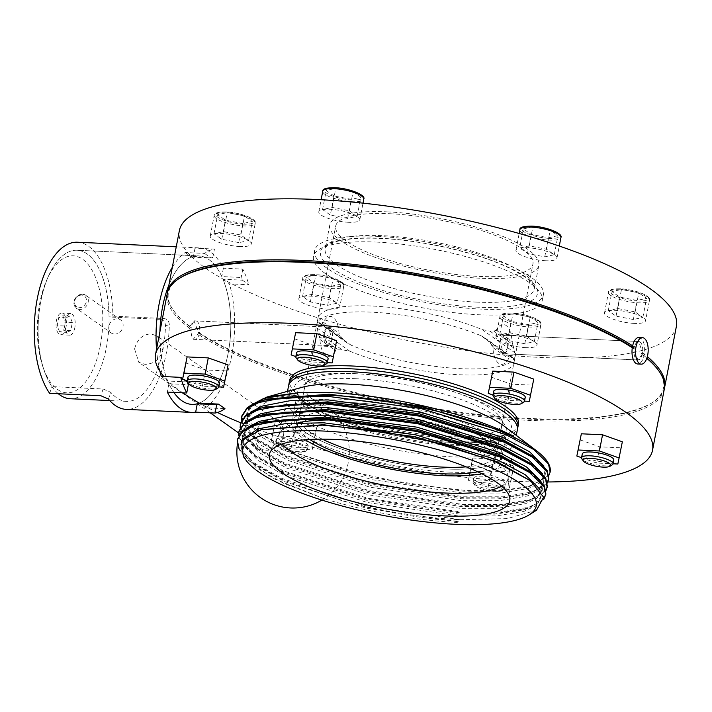 <?xml version="1.0" encoding="UTF-8"?>
<svg xmlns="http://www.w3.org/2000/svg" width="712" height="712" viewBox="0 0 712 712"><rect width="100%" height="100%" fill="white"/><g stroke="black" fill="none" stroke-linecap="round" stroke-linejoin="round"><path stroke-width="0.53" stroke-dasharray="3.56 2.67" d="M160.227 319.35C163.475 319.848 165.22 321.94 165.478 325.615A74.315 35.351 -87.3 0 1 162.826 350.295A74.315 35.351 -87.3 0 1 126.603 401.346A74.315 35.351 -87.3 0 1 110.805 392.339L103.151 389.001L51.976 386.616A74.315 35.351 -87.3 0 1 40.798 301.301A74.315 35.351 -87.3 0 1 77.029 250.25A74.315 35.351 -87.3 0 1 109.043 316.974L160.227 319.35L164.063 318.54L112.879 316.164L109.043 316.974M58.331 393.745A74.315 35.351 -87.3 0 1 44.117 370.373A74.315 35.351 -87.3 0 1 40.798 301.301A74.315 35.351 -87.3 0 1 48.496 276.06A74.315 35.351 -87.3 0 1 77.029 250.25L198.808 255.911A74.315 35.351 -87.3 0 0 168.913 284.925A74.315 35.351 -87.3 0 1 191.617 257.103L211.028 258.002A74.315 35.351 -87.3 0 1 212.844 257.415L193.424 256.516A74.315 35.351 -87.3 0 1 198.808 255.911A74.315 35.351 -87.3 0 1 221.77 276.567L241.19 277.475A74.315 35.351 -87.3 0 1 242.365 280.172L222.954 279.264A74.315 35.351 -87.3 0 1 228.125 353.33A74.315 35.351 -87.3 0 1 199.324 403.099A74.315 35.351 -87.3 0 0 228.125 353.33A74.315 35.351 -87.3 0 0 198.808 255.911L77.029 250.25A74.315 35.351 -87.3 0 1 106.355 347.67A74.315 35.351 -87.3 0 1 70.123 398.72M165.478 325.615L169.322 324.797A82.352 39.169 -87.3 0 1 166.377 352.805A82.352 39.169 -87.3 0 1 126.229 409.373M242.365 280.172L248.844 284.747L229.424 283.848A82.352 39.169 -87.3 0 1 231.676 355.84A82.352 39.169 -87.3 0 1 205.563 407.771L224.974 408.67M159.933 371.326A82.352 39.169 -87.3 0 1 156.533 349.236M183.892 379.612L182.655 378.74M172.313 267.294A82.352 39.169 -87.3 0 1 185.147 252.52L204.558 253.428A82.352 39.169 -87.3 0 1 214.454 249.058L195.035 248.15A82.352 39.169 -87.3 0 1 199.173 247.883A82.352 39.169 -87.3 0 1 223.381 268.202L242.801 269.109A82.352 39.169 -87.3 0 1 248.844 284.747M204.558 253.428L211.028 258.002M212.844 257.415L214.454 249.058M49.635 393.335L51.976 386.616M77.403 242.222A82.352 39.169 -87.3 0 1 112.879 316.164M242.801 269.109L241.19 277.475M169.322 324.797C169.064 321.13 167.311 319.047 164.063 318.54M187.167 381.926L167.756 381.027A74.315 35.351 -87.3 0 1 159.924 331.605A74.315 35.351 -87.3 0 0 173.826 392.392A74.315 35.351 -87.3 0 1 168.931 383.724L188.342 384.631M195.035 248.15L193.424 256.516M223.381 268.202L221.77 276.567M168.931 383.724L167.32 392.09M222.954 279.264L229.424 283.848M199.084 403.188L205.563 407.771M161.277 376.443L167.756 381.027M185.147 252.52L191.617 257.103M190.54 327.226L189.499 328.161L193.175 339.295L198.692 332.993L194.029 320.836L189.864 326.256L190.54 327.226A252.075 64.561 10.9 0 1 174.048 311.242A252.075 64.561 10.9 0 1 180.519 277.644M324.013 333.438L328.179 327.075L332.166 339.197L327.315 345.534L324.013 333.438A9.238 4.397 -87.3 0 1 328.517 327.093A9.238 4.397 -87.3 0 1 332.166 339.197A9.238 4.397 -87.3 0 1 327.662 345.551A9.238 4.397 -87.3 0 1 324.013 333.438M632.372 347.251A252.075 64.561 10.9 0 1 633.226 347.812L638.744 341.511L642.42 352.654L641.37 353.579A252.075 64.561 10.9 0 1 646.914 358.047M507.905 347.376L504.594 335.281L499.753 341.609L503.74 353.739L507.905 347.376A9.238 4.397 -87.3 0 1 503.402 353.722A9.238 4.397 -87.3 0 1 499.753 341.609A9.238 4.397 -87.3 0 1 504.256 335.263A9.238 4.397 -87.3 0 1 507.905 347.376M299.44 447.812A16.065 4.112 10.9 0 1 276.576 439.758A16.065 4.112 10.9 0 1 285.272 437.782A16.065 4.112 10.9 0 1 308.136 445.837A16.065 4.112 10.9 0 1 299.44 447.812M298.711 451.622A16.065 4.112 10.9 0 1 276.203 444.751A16.065 4.112 10.9 0 1 275.847 443.567A16.065 4.112 10.9 0 1 284.533 441.6A16.065 4.112 10.9 0 1 307.406 449.646A16.065 4.112 10.9 0 1 306.632 450.607A16.065 4.112 10.9 0 1 298.711 451.622M285.058 444.128A14.062 3.604 -169.1 0 0 277.76 446.887A14.062 3.604 -169.1 0 0 297.456 452.903A14.062 3.604 -169.1 0 0 304.389 452.013A14.062 3.604 -169.1 0 0 300.286 447.358A14.062 3.604 -169.1 0 0 285.058 444.128M496.576 486.252A16.065 4.112 10.9 0 1 473.711 478.197A16.065 4.112 10.9 0 1 482.407 476.221A16.065 4.112 10.9 0 1 505.271 484.276A16.065 4.112 10.9 0 1 496.576 486.252M495.846 490.061A16.065 4.112 10.9 0 1 473.338 483.19A16.065 4.112 10.9 0 1 472.982 482.015A16.065 4.112 10.9 0 1 481.668 480.039A16.065 4.112 10.9 0 1 504.532 488.085A16.065 4.112 10.9 0 1 503.767 489.046A16.065 4.112 10.9 0 1 495.846 490.061M482.193 482.567A14.062 3.604 -169.1 0 0 474.895 485.326A14.062 3.604 -169.1 0 0 494.591 491.342A14.062 3.604 -169.1 0 0 501.524 490.452A14.062 3.604 -169.1 0 0 497.412 485.798A14.062 3.604 -169.1 0 0 482.193 482.567M613.815 460.05A16.065 4.112 10.9 0 1 605.129 462.026A16.065 4.112 10.9 0 1 582.265 453.971M612.311 464.82A16.065 4.112 10.9 0 1 604.39 465.835A16.065 4.112 10.9 0 1 581.882 458.964M525.233 397.385A16.065 4.112 10.9 0 1 516.538 399.361A16.065 4.112 10.9 0 1 493.674 391.306M523.729 402.155A16.065 4.112 10.9 0 1 515.808 403.17A16.065 4.112 10.9 0 1 493.3 396.299M328.099 358.946A16.065 4.112 10.9 0 1 319.412 360.922A16.065 4.112 10.9 0 1 296.539 352.867M326.594 363.716A16.065 4.112 10.9 0 1 318.673 364.731A16.065 4.112 10.9 0 1 296.165 357.86M219.554 383.172A16.065 4.112 10.9 0 1 210.859 385.147A16.065 4.112 10.9 0 1 187.995 377.093M218.05 387.942A16.065 4.112 10.9 0 1 210.129 388.957A16.065 4.112 10.9 0 1 187.621 382.086M328.552 309.186A20.888 5.349 10.9 0 1 298.826 298.72A20.888 5.349 10.9 0 1 310.129 296.147A20.888 5.349 10.9 0 1 339.855 306.614A20.888 5.349 10.9 0 1 328.552 309.186M525.687 347.625A20.888 5.349 10.9 0 1 495.961 337.159A20.888 5.349 10.9 0 1 507.264 334.587A20.888 5.349 10.9 0 1 536.99 345.062A20.888 5.349 10.9 0 1 525.687 347.625M634.232 323.399A20.888 5.349 10.9 0 1 604.515 312.933A20.888 5.349 10.9 0 1 615.809 310.361A20.888 5.349 10.9 0 1 645.535 320.836A20.888 5.349 10.9 0 1 634.232 323.399M545.65 260.734A20.888 5.349 10.9 0 1 515.924 250.268A20.888 5.349 10.9 0 1 527.227 247.696A20.888 5.349 10.9 0 1 556.953 258.171A20.888 5.349 10.9 0 1 545.65 260.734M348.515 222.295A20.888 5.349 10.9 0 1 318.789 211.829A20.888 5.349 10.9 0 1 330.092 209.257A20.888 5.349 10.9 0 1 359.818 219.723A20.888 5.349 10.9 0 1 348.515 222.295M239.971 246.521A20.888 5.349 10.9 0 1 210.245 236.055A20.888 5.349 10.9 0 1 221.548 233.483A20.888 5.349 10.9 0 1 251.274 243.949A20.888 5.349 10.9 0 1 239.971 246.521M189.864 326.256A253.072 64.819 10.9 0 1 173.265 310.174A253.072 64.819 10.9 0 1 167.48 292.552M676.4 326.301A253.072 64.819 10.9 0 1 539.509 357.397A253.072 64.819 10.9 0 1 179.38 230.59M632.648 345.827A253.072 64.819 10.9 0 1 634.312 346.922M642.42 352.654A253.072 64.819 10.9 0 1 647.35 356.596M664.438 388.254A253.072 64.819 10.9 0 1 652.521 402.458A253.072 64.819 10.9 0 1 527.761 418.407A253.072 64.819 10.9 0 1 197.972 331.979M377.609 236.375A116.492 29.833 10.9 0 1 543.389 294.75A116.492 29.833 10.9 0 1 480.369 309.07A116.492 29.833 10.9 0 1 314.597 250.695A116.492 29.833 10.9 0 1 377.609 236.375M376.514 242.098A116.492 29.833 10.9 0 1 542.286 300.473A116.492 29.833 10.9 0 1 479.274 314.784A116.492 29.833 10.9 0 1 313.494 256.418A116.492 29.833 10.9 0 1 376.514 242.098M387.364 211.865A106.453 27.261 10.9 0 1 538.851 265.211A106.453 27.261 10.9 0 1 481.267 278.294A106.453 27.261 10.9 0 1 329.781 224.947A106.453 27.261 10.9 0 1 387.364 211.865M390.025 213.742A100.428 25.721 10.9 0 1 532.932 264.072A100.428 25.721 10.9 0 1 478.606 276.407A100.428 25.721 10.9 0 1 335.699 226.087A100.428 25.721 10.9 0 1 390.025 213.742M322.331 439.153A100.428 25.721 10.9 0 1 298.987 416.743A100.428 25.721 10.9 0 1 353.312 404.398A100.428 25.721 10.9 0 1 496.219 454.719A100.428 25.721 10.9 0 1 466.218 466.858M632.292 347.741A253.072 64.819 10.9 0 1 633.947 348.827L633.226 347.812M547.964 481.979A253.072 64.819 10.9 0 1 515.648 481.321A253.072 64.819 10.9 0 1 240.585 422.732M217.436 412.488A253.072 64.819 10.9 0 1 199.52 403.215M182.77 392.81A253.072 64.819 10.9 0 1 163.929 376.568M189.499 328.161A253.072 64.819 10.9 0 1 167.267 293.504M664.287 389.215A253.072 64.819 10.9 0 1 527.396 420.311A253.072 64.819 10.9 0 1 197.598 333.892M517.321 430.11A116.492 29.833 10.9 0 1 454.3 444.43A116.492 29.833 10.9 0 1 288.529 386.055M518.416 424.397A116.492 29.833 10.9 0 1 455.404 438.708A116.492 29.833 10.9 0 1 289.633 380.342M444.555 468.941A106.453 27.261 10.9 0 1 293.068 415.603A106.453 27.261 10.9 0 1 350.651 402.52A106.453 27.261 10.9 0 1 502.129 455.858A106.453 27.261 10.9 0 1 444.555 468.941A106.453 27.261 -169.1 0 0 502.129 455.858A106.453 27.261 -169.1 0 0 350.651 402.52A106.453 27.261 -169.1 0 0 293.068 415.603A106.453 27.261 -169.1 0 0 444.555 468.941M641.37 353.579L642.046 354.558A253.072 64.819 10.9 0 1 646.808 358.358M657.87 369.572A252.075 64.561 10.9 0 1 651.4 403.161A252.075 64.561 10.9 0 1 438.779 409.889A252.075 64.561 10.9 0 1 198.692 332.993M275.669 419.582L274.289 425.607L294.092 432.62L315.291 433.599L316.671 427.574L296.86 420.57L275.669 419.582L271.165 441.814L290.977 448.818L312.168 449.806L313.556 443.781L293.745 436.776L272.545 435.788M471.415 464.046L491.227 471.059L512.418 472.038L513.806 466.013L493.994 459.009L472.804 458.021L471.415 464.046L468.3 480.253L488.103 487.257L509.303 488.245L510.682 482.22L490.879 475.216L469.68 474.228L468.3 480.253M579.968 439.82L599.771 446.833L620.971 447.812L622.35 441.787M491.378 377.155L511.189 384.168L532.38 385.147L533.769 379.122M294.252 338.716L314.054 345.729L335.254 346.708L336.634 340.683M185.698 362.942L205.51 369.946L226.701 370.934L228.089 364.909M642.046 354.558L637.89 359.969L633.947 348.827M242.756 223.577L225.455 220.204L217.676 214.704L227.208 212.577L244.51 215.95L252.279 221.45L242.756 223.577L239.081 242.641L221.779 239.268L214.009 233.767L223.532 231.64L240.834 235.013L248.604 240.514L239.081 242.641M248.604 240.514L252.279 221.45M240.834 235.013L244.51 215.95M223.532 231.64L227.208 212.577M214.009 233.767L217.676 214.704M221.779 239.268L225.455 220.204M333.999 195.978L326.23 190.478L335.752 188.351L353.054 191.724L360.824 197.224L351.301 199.351L333.999 195.978L330.332 215.042L322.554 209.542L332.086 207.415L349.378 210.788L357.157 216.288L347.634 218.415L330.332 215.042M523.365 228.917L532.888 226.79L550.189 230.163L557.959 235.663L548.436 237.79L531.134 234.417L523.365 228.917L519.689 247.981L529.212 245.854L546.513 249.236L554.292 254.727L544.76 256.854L527.467 253.481L519.689 247.981M621.469 289.455L638.771 292.828L646.549 298.328L637.018 300.455L619.716 297.082L611.946 291.582L621.469 289.455L617.802 308.527L635.104 311.901L642.874 317.392L633.351 319.519L616.049 316.146L608.271 310.646L617.802 308.527M530.226 317.054L537.996 322.554L528.473 324.681L511.172 321.308L503.402 315.808L512.925 313.68L530.226 317.054L526.551 336.126L534.329 341.618L524.797 343.745L507.505 340.372L499.726 334.871L509.249 332.744L526.551 336.126M340.861 284.115L331.338 286.242L314.037 282.869L306.267 277.368L315.79 275.241L333.091 278.615L340.861 284.115L337.194 303.178L327.671 305.306L310.37 301.933L302.591 296.432L312.123 294.305L329.416 297.678L337.194 303.178M329.416 297.678L333.091 278.615M312.123 294.305L315.79 275.241M302.591 296.432L306.267 277.368M310.37 301.933L314.037 282.869M327.671 305.306L331.338 286.242M509.249 332.744L512.925 313.68M499.726 334.871L503.402 315.808M507.505 340.372L511.172 321.308M524.797 343.745L528.473 324.681M534.329 341.618L537.996 322.554M608.271 310.646L611.946 291.582M616.049 316.146L619.716 297.082M633.351 319.519L637.018 300.455M642.874 317.392L646.549 298.328M635.104 311.901L638.771 292.828M527.467 253.481L531.134 234.417M544.76 256.854L548.436 237.79M554.292 254.727L557.959 235.663M546.513 249.236L550.189 230.163M529.212 245.854L532.888 226.79M347.634 218.415L351.301 199.351M357.157 216.288L360.824 197.224M349.378 210.788L353.054 191.724M332.086 207.415L335.752 188.351M322.554 209.542L326.23 190.478M226.701 370.934L223.586 387.141M205.51 369.946L202.386 386.153L218.833 386.919M187.283 380.813L202.386 386.153M335.254 346.708L332.13 362.915M314.054 345.729L310.939 361.927L327.378 362.693M295.827 356.587L310.939 361.927M511.189 384.168L508.065 400.367L524.513 401.132M532.38 385.147L529.265 401.354M492.962 395.026L508.065 400.367M599.771 446.833L596.656 463.031L613.094 463.797M581.544 457.691L596.656 463.031M620.971 447.812L617.847 464.019M472.804 458.021L469.68 474.228M493.994 459.009L490.879 475.216M513.806 466.013L510.682 482.22M512.418 472.038L509.303 488.245M491.227 471.059L488.103 487.257M296.86 420.57L293.745 436.776M316.671 427.574L313.556 443.781M315.291 433.599L312.168 449.806M294.092 432.62L290.977 448.818M274.289 425.607L271.165 441.814M272.269 419.715A16.065 13.519 125.3 0 1 278.615 421.851A16.065 13.519 125.3 0 1 282.308 439.331A16.065 13.519 125.3 0 1 266.395 450.224A16.065 13.519 125.3 0 1 260.058 448.088A16.065 13.519 125.3 0 1 256.365 430.6A16.065 13.519 125.3 0 1 272.269 419.715M638.949 337.506A13.252 6.301 -87.3 0 1 644.173 354.879A13.252 6.301 -87.3 0 1 637.712 363.983M642.402 353.624A9.238 4.397 -87.3 0 1 637.899 359.969A9.238 4.397 -87.3 0 1 634.259 347.865A9.238 4.397 -87.3 0 1 638.762 341.511A9.238 4.397 -87.3 0 1 642.402 353.624M512.738 344.475L511.946 341.279A19.98 9.505 92.7 0 0 506.09 325.455A19.98 9.505 92.7 0 0 496.273 330.19L493.638 330.973A61.526 33.179 129.5 0 0 489.918 331.107L482.015 329.54A100.374 25.712 -169.1 0 0 378.677 306.409A100.374 25.712 -169.1 0 0 318.024 318.157A100.374 25.712 -169.1 0 0 318.22 321.922L318.94 323.017L320.124 323.212A61.526 16.545 -119 0 1 321.753 322.981L323.319 322.153A19.98 9.505 -87.3 0 1 333.136 317.41A19.98 9.505 -87.3 0 1 338.992 333.234L340.843 336.482A61.526 16.545 -119 0 1 343.869 340.007L347.189 343.006L351.078 345.169A100.374 25.712 -169.1 0 0 455.19 368.353A100.374 25.712 -169.1 0 0 515.15 356.116A100.374 25.712 -169.1 0 0 514.874 352.787L513.655 347.901A61.526 33.179 129.5 0 0 512.738 344.475L493.638 330.973M199.431 333.029A9.238 4.397 -87.3 0 1 194.919 339.375A9.238 4.397 -87.3 0 1 191.279 327.262A9.238 4.397 -87.3 0 1 195.782 320.916A9.238 4.397 -87.3 0 1 199.431 333.029M100.294 345.712A68.575 32.618 -87.3 0 1 73.283 391.805A68.575 32.618 -87.3 0 1 42.862 366.671A68.575 32.618 -87.3 0 1 39.801 302.92A68.575 32.618 -87.3 0 1 46.903 279.629A68.575 32.618 -87.3 0 1 88.244 264.65A68.575 32.618 -87.3 0 1 100.294 345.712M74.831 327.698A10.84 5.153 -87.3 0 1 69.545 335.147A10.84 5.153 -87.3 0 1 65.273 320.934A10.84 5.153 -87.3 0 1 70.55 313.494A10.84 5.153 -87.3 0 1 74.831 327.698M66.002 327.289A10.84 5.153 -87.3 0 1 60.725 334.738A10.84 5.153 -87.3 0 1 56.444 320.525A10.84 5.153 -87.3 0 1 61.73 313.084A10.84 5.153 -87.3 0 1 66.002 327.289M134.595 348.987L138.831 362.337L144.999 364.339C154.006 364.028 159.951 359.346 162.826 350.295L157.388 336.1L150.873 333.839C142.382 334.533 136.953 339.579 134.595 348.987M59.657 332.041L57.165 325.66L58.731 317.525L62.789 315.772L65.281 322.153L63.715 330.297L59.657 332.041L66.714 332.37L64.222 325.989L65.789 317.855L69.847 316.101L72.339 322.483L70.773 330.617L66.714 332.37M480.84 335.637L484.73 337.8L488.049 340.808A61.526 16.545 61 0 0 491.075 344.323L492.927 347.572A19.98 9.505 92.7 0 0 498.783 363.396A19.98 9.505 92.7 0 0 508.599 358.661L510.166 357.833A61.526 16.545 61 0 0 511.794 357.602L512.978 357.789L513.699 358.884A100.374 25.712 10.9 0 1 513.895 362.648A100.374 25.712 10.9 0 1 453.241 374.396A100.374 25.712 10.9 0 1 349.904 351.265L342 349.708A61.526 33.179 -50.5 0 1 338.271 349.841L335.646 350.615A19.98 9.505 -87.3 0 1 325.829 355.35A19.98 9.505 -87.3 0 1 319.973 339.526L319.181 336.331A61.526 33.179 -50.5 0 1 318.255 332.913L317.045 328.027A100.374 25.712 10.9 0 1 316.769 324.69A100.374 25.712 10.9 0 1 376.728 312.461A100.374 25.712 10.9 0 1 480.84 335.637L513.699 358.884M70.773 330.617L63.715 330.297M72.339 322.483L65.281 322.153M69.847 316.101L62.789 315.772M65.789 317.855L58.731 317.525M64.222 325.989L57.165 325.66M114.463 334.079A8.037 6.764 125.3 0 1 111.294 333.011A8.037 6.764 125.3 0 1 109.452 324.272A8.037 6.764 125.3 0 1 117.4 318.825A8.037 6.764 125.3 0 1 120.577 319.893A8.037 6.764 125.3 0 1 122.42 328.632A8.037 6.764 125.3 0 1 114.463 334.079M289.081 383.198A116.492 29.833 -169.1 0 0 454.852 441.573A116.492 29.833 -169.1 0 0 517.873 427.253M301.496 387.462A116.492 29.833 -169.1 0 0 286.144 398.453A116.492 29.833 -169.1 0 0 451.915 456.819A116.492 29.833 -169.1 0 0 514.936 442.508A116.492 29.833 -169.1 0 0 504.763 426.604M548.845 478.838L543.728 486.305L531.917 492.001L503.428 496.78L464.349 496.807L370.382 482.95L285.975 455.422L257.958 439.624L243.424 424.45L241.902 415.772M547.43 483.012L531.739 492.953L501.284 497.866L464.162 497.759L370.204 483.902L285.797 456.374L256.204 439.411L243.237 425.402L241.59 420.169M547.377 486.465L542.259 493.932L530.449 499.628L501.96 504.408L462.88 504.434L368.914 490.577L284.506 463.049L256.489 447.252L241.955 432.077L240.433 423.4M545.962 490.639L530.271 500.581L499.815 505.484L462.693 505.387L368.736 491.529L284.328 464.002L254.736 447.029L241.768 433.03L240.122 427.796M545.908 494.092L540.791 501.559L528.98 507.256L500.492 512.026L461.412 512.062L367.445 498.204L283.038 470.677L255.021 454.879L240.487 439.704L238.965 431.027M543.826 499.281L528.802 508.208L498.347 513.112L461.225 513.014L367.267 499.157L282.86 471.629L253.267 454.657L240.3 440.657L238.653 435.415M549.7 473.711A156.667 40.121 -169.1 0 0 550.136 472.145M501.577 486.136A116.492 29.833 -169.1 0 0 507.968 478.678A116.492 29.833 -169.1 0 0 508.074 476.542A116.492 29.833 -169.1 0 0 343.122 420.347M448.978 472.074A116.492 29.833 -169.1 0 0 511.999 457.763A116.492 29.833 -169.1 0 0 346.219 399.387A116.492 29.833 -169.1 0 0 283.207 413.699A116.492 29.833 -169.1 0 0 448.978 472.074M481.784 473.747A106.453 27.261 -169.1 0 0 500.848 462.533A106.453 27.261 -169.1 0 0 349.37 409.186A106.453 27.261 -169.1 0 0 291.787 422.269A106.453 27.261 -169.1 0 0 305.323 439.767M477.752 471.816A100.428 25.721 -169.1 0 0 494.929 461.394A100.428 25.721 -169.1 0 0 352.022 411.073A100.428 25.721 -169.1 0 0 297.705 423.409A100.428 25.721 -169.1 0 0 309.782 439.464M447.768 436.554A100.428 25.721 -169.1 0 0 502.094 424.219A100.428 25.721 -169.1 0 0 359.186 373.889A100.428 25.721 -169.1 0 0 304.861 386.233A100.428 25.721 -169.1 0 0 447.768 436.554M548.89 475.331L530.209 486.207L502.183 490.417L465.016 490.399L406.89 483.813L347.314 470.685L295.622 453.01L259.951 433.519L247.002 418.878L248.915 406.436M243.308 456.534L272.198 478.037L324.378 498.809C368.941 512.222 413.227 520.098 457.229 522.457L458.457 521.202C421.059 518.736 382.264 511.928 342.08 500.767A156.667 40.121 -169.1 0 0 459.943 519.689L507.175 518.612L536.465 510.264M297.945 422.786A116.492 29.833 -169.1 0 0 289.98 425.108M289.09 425.465A116.492 29.833 -169.1 0 0 279.869 432.593A116.492 29.833 -169.1 0 0 279.184 434.623A116.492 29.833 -169.1 0 0 282.344 443.923M459.943 519.689L365.977 505.832L281.569 478.304L253.552 462.506L239.018 447.332L237.497 438.654M342.08 500.767L281.391 479.256L251.799 462.284L240.175 450.607M458.457 521.202L457.38 521.665L457.229 522.457M324.378 498.809L283.607 483.297L256.365 467.926L242.231 453.161L240.754 444.724L245.827 436.945L257.406 430.893L261.384 429.647M528.126 478.98L539.055 490.559L540.631 498.516L535.655 505.76L524.174 511.296L496.478 515.924L458.483 515.951L367.134 502.449L285.076 475.669L257.833 460.299L243.7 445.534L242.222 437.097L247.295 429.318L258.874 423.275L263.493 421.842M529.594 471.353L540.524 482.932L542.099 490.888L537.124 498.133L525.643 503.669L497.946 508.297L459.952 508.323L368.602 494.822L286.544 468.042L259.302 452.672L245.168 437.907L243.691 429.47L248.764 421.691L260.343 415.648L264.962 414.215M531.063 463.726L541.992 475.304L543.567 483.261L538.592 490.515L527.111 496.042L499.415 500.678L461.421 500.696L370.071 487.204L288.013 460.415L260.77 445.045L246.637 430.279L245.159 421.842L250.232 414.064L264.41 407.175M532.532 456.098L543.461 467.677L545.036 475.634L540.061 482.887L528.58 488.414L500.883 493.051L462.889 493.069L371.539 479.577L289.481 452.788L262.238 437.417L248.105 422.661L246.628 414.215L251.701 406.436L265.879 399.548M457.38 521.665L366.03 508.172L283.972 481.383L255.234 464.9L242.596 451.257L241.119 442.811L242.205 439.758M540.061 489.945L540.995 496.602L536.02 503.856L522.092 510.112L494.956 514.144L458.848 514.046L367.499 500.545L285.441 473.765L256.703 457.273L244.065 443.629L242.587 435.192L247.607 427.458M541.022 481.267L542.464 488.984L537.489 496.228L523.56 502.485L496.424 506.517L460.317 506.419L368.967 492.918L286.909 466.137L258.171 449.646L245.533 436.002L244.056 427.565L249.075 419.831M542.491 473.64L543.932 481.357L538.957 488.601L525.029 494.858L497.893 498.898L461.785 498.792L370.436 485.29L288.378 458.51L259.64 442.018L247.002 428.375L245.524 419.938L250.544 412.203M543.959 466.022L545.401 473.729L540.426 480.974L526.497 487.231L499.361 491.271L463.254 491.164L371.904 477.663L289.846 450.883L261.108 434.391L248.47 420.748L246.993 412.31L252.012 404.576M108.455 399.076L110.805 392.339M103.151 389.001L100.819 395.721M332.157 286.82A19.482 4.993 10.9 0 1 306.445 279.95A19.482 4.993 10.9 0 1 314.971 274.663A19.482 4.993 10.9 0 1 340.683 281.543A19.482 4.993 10.9 0 1 332.157 286.82M314.099 275.562A20.888 5.349 -169.1 0 0 302.796 278.125A20.888 5.349 -169.1 0 0 332.522 288.591A20.888 5.349 -169.1 0 0 343.816 286.028A20.888 5.349 -169.1 0 0 314.099 275.562M529.292 325.259A19.482 4.993 10.9 0 1 503.58 318.389A19.482 4.993 10.9 0 1 512.106 313.102A19.482 4.993 10.9 0 1 537.818 319.982A19.482 4.993 10.9 0 1 529.292 325.259M511.225 314.001A20.888 5.349 -169.1 0 0 499.931 316.564A20.888 5.349 -169.1 0 0 529.657 327.031A20.888 5.349 -169.1 0 0 540.951 324.467A20.888 5.349 -169.1 0 0 511.225 314.001M637.836 301.034A19.482 4.993 10.9 0 1 612.124 294.163A19.482 4.993 10.9 0 1 620.65 288.876A19.482 4.993 10.9 0 1 646.362 295.756A19.482 4.993 10.9 0 1 637.836 301.034M619.778 289.775A20.888 5.349 -169.1 0 0 608.475 292.338A20.888 5.349 -169.1 0 0 638.201 302.805A20.888 5.349 -169.1 0 0 649.504 300.242A20.888 5.349 -169.1 0 0 619.778 289.775M549.255 238.369A19.482 4.993 10.9 0 1 523.543 231.498A19.482 4.993 10.9 0 1 532.069 226.211A19.482 4.993 10.9 0 1 557.781 233.091A19.482 4.993 10.9 0 1 549.255 238.369M519.894 229.673A20.888 5.349 -169.1 0 0 549.62 240.14A20.888 5.349 -169.1 0 0 560.914 237.577M352.12 199.93A19.482 4.993 10.9 0 1 326.408 193.059A19.482 4.993 10.9 0 1 334.934 187.772A19.482 4.993 10.9 0 1 360.646 194.652A19.482 4.993 10.9 0 1 352.12 199.93M322.758 191.234A20.888 5.349 -169.1 0 0 352.485 201.701A20.888 5.349 -169.1 0 0 363.779 199.138M243.575 224.155A19.482 4.993 10.9 0 1 217.863 217.285A19.482 4.993 10.9 0 1 226.389 211.998A19.482 4.993 10.9 0 1 252.101 218.878A19.482 4.993 10.9 0 1 243.575 224.155M225.508 212.897A20.888 5.349 -169.1 0 0 214.214 215.46A20.888 5.349 -169.1 0 0 243.931 225.927A20.888 5.349 -169.1 0 0 255.234 223.363A20.888 5.349 -169.1 0 0 225.508 212.897M476.675 302.119A106.453 27.261 10.9 0 1 325.197 248.782A106.453 27.261 10.9 0 1 382.78 235.699A106.453 27.261 10.9 0 1 534.258 289.036A106.453 27.261 10.9 0 1 476.675 302.119M477.716 307.192A110.467 28.293 10.9 0 1 331.925 268.21A110.467 28.293 10.9 0 1 380.27 238.253A110.467 28.293 10.9 0 1 526.061 277.235A110.467 28.293 10.9 0 1 477.716 307.192M355.243 378.686A106.453 27.261 10.9 0 1 506.722 432.024A106.453 27.261 10.9 0 1 449.138 445.107A106.453 27.261 10.9 0 1 297.661 391.769A106.453 27.261 10.9 0 1 355.243 378.686M354.202 373.622A110.467 28.293 10.9 0 1 499.993 412.595A110.467 28.293 10.9 0 1 451.648 442.553A110.467 28.293 10.9 0 1 305.857 403.57A110.467 28.293 10.9 0 1 354.202 373.622M323.319 322.153L338.992 333.234M321.753 322.981L340.843 336.482M320.124 323.212L343.869 340.007M318.22 321.922L351.078 345.169M482.015 329.54L514.874 352.787M489.918 331.107L513.655 347.901M496.273 330.19L511.946 341.279M488.049 340.808L511.794 357.602M317.045 328.027L349.904 351.265M318.255 332.913L342 349.708M319.181 336.331L338.271 349.841M319.973 339.526L335.646 350.615M492.927 347.572L508.599 358.661M491.075 344.323L510.166 357.833M81.711 295.097A6.631 5.58 -54.7 0 0 74.68 301.114A6.631 5.58 -54.7 0 0 79.29 307.682A6.631 5.58 -54.7 0 0 86.321 301.657A6.631 5.58 -54.7 0 0 81.711 295.097M79.655 309.453A8.037 6.764 125.3 0 1 76.478 308.385A8.037 6.764 125.3 0 1 74.635 299.645A8.037 6.764 125.3 0 1 82.592 294.198A8.037 6.764 125.3 0 1 85.76 295.266A8.037 6.764 125.3 0 1 87.603 304.006A8.037 6.764 125.3 0 1 79.655 309.453M176.256 246.824L199.173 247.883M126.603 401.346L109.746 400.562M328.179 327.075L194.029 320.836M504.256 335.263L638.762 341.511L504.594 335.281M276.576 439.758L275.847 443.567M277.76 446.887L276.203 444.751M473.711 478.197L472.982 482.015M474.895 485.326L473.338 483.19M298.826 298.72L302.796 278.125C302.395 275.767 306.391 274.592 314.784 274.592C327.974 274.903 346.21 281.64 343.816 286.028L339.855 306.614M495.961 337.159L499.931 316.564C499.53 314.206 503.517 313.031 511.91 313.031C525.109 313.342 543.345 320.08 540.951 324.467L536.99 345.062M604.515 312.933L608.475 292.338C608.075 289.98 612.071 288.805 620.463 288.805C633.662 289.117 651.889 295.854 649.504 300.242L645.535 320.836M515.924 250.268L519.155 233.492M318.789 211.829L321.121 199.725M210.245 236.055L214.214 215.46C213.805 213.102 217.801 211.927 226.194 211.927C239.392 212.238 257.628 218.976 255.234 223.363L251.274 243.949M174.048 311.242L173.265 310.174M543.389 294.75L542.286 300.473M329.781 224.947L325.197 248.782C325.277 246.432 329.086 244.02 336.625 241.537C346.967 238.662 361.696 237.639 380.822 238.458C421.095 240.113 474.414 252.048 505.573 266.324C533.422 279.407 534.178 285.984 534.258 289.036L538.851 265.211M496.219 454.719L532.932 264.072M291.787 422.269L297.661 391.769C297.732 394.822 298.488 401.408 326.345 414.491C357.504 428.766 410.824 440.692 451.097 442.348C470.409 443.175 485.228 442.125 495.57 439.188L503.776 435.646L506.722 432.024L500.848 462.533M651.4 403.161L652.521 402.458M298.987 416.743L335.699 226.087M314.597 250.695L313.494 256.418M359.818 219.723L363.013 203.151M556.953 258.171L559.285 246.04M501.524 490.452L503.767 489.046M505.271 484.276L504.532 488.085M304.389 452.013L306.632 450.607M308.136 445.837L307.406 449.646M503.402 353.722L637.899 359.969L503.74 353.739M327.315 345.534L193.175 339.295M321.895 500.091A56.239 56.239 0 0 0 325.58 405.867A56.239 56.239 0 0 0 237.372 444.217M513.895 362.648A100.428 100.428 0 0 0 515.15 356.116M318.024 318.157A100.428 100.428 0 0 0 316.769 324.69M327.662 345.551L194.919 339.375M42.862 366.671L44.117 370.373M69.545 335.147L60.725 334.738M260.058 448.088L238.636 432.94M210.2 412.818L138.831 362.337M278.615 421.851L157.388 336.1M70.55 313.494L61.73 313.084M46.903 279.629L48.496 276.06M328.517 327.093L195.782 320.916M318.94 323.017L347.189 343.006M484.73 337.8L512.978 357.789M120.577 319.893L85.76 295.266L82.396 294.127C73.897 296.69 71.93 301.434 76.478 308.385L111.294 333.011M287.514 391.333L286.144 398.453M508.074 476.542L509.863 498.578M511.999 457.763L507.968 478.678M502.094 424.219L494.929 461.394M304.861 386.233L297.705 423.409M283.207 413.699L279.184 434.623M279.869 432.593L270.026 452.396M516.307 435.388L514.936 442.508M240.754 444.724L241.119 442.811M540.631 498.516L540.995 496.602M242.222 437.097L242.587 435.192M542.099 490.888L542.464 488.984M243.691 429.47L244.056 427.565M543.567 483.261L543.932 481.357M245.159 421.842L245.524 419.938M545.036 475.634L545.401 473.729M246.628 414.215L246.993 412.31M255.234 464.9L251.799 462.284M522.092 510.112L526.248 508.964M256.703 457.273L253.267 454.657M523.56 502.485L527.717 501.337M258.171 449.646L254.736 447.029M525.029 494.858L529.185 493.71M259.64 442.018L256.204 439.411M526.497 487.231L530.209 486.207M261.108 434.391L259.951 433.519"/><path stroke-width="1.07" d="M162.576 306.961A74.315 35.351 -87.3 0 1 168.913 284.925A74.315 35.351 -87.3 0 0 162.576 306.961A74.315 35.351 -87.3 0 0 159.924 331.605A74.315 35.351 -87.3 0 1 162.576 306.961M218.504 404.096A74.315 35.351 -87.3 0 1 216.688 404.683L197.277 403.775A74.315 35.351 -87.3 0 1 191.902 404.38A74.315 35.351 -87.3 0 0 199.324 403.099A74.315 35.351 -87.3 0 1 199.084 403.188L218.504 404.096L224.974 408.67A82.352 39.169 -87.3 0 1 215.077 413.049L195.666 412.141A82.352 39.169 -87.3 0 1 191.528 412.408L126.229 409.373A82.352 39.169 -87.3 0 1 108.455 399.076L100.819 395.721L49.635 393.335A82.352 39.169 -87.3 0 1 37.255 298.791A82.352 39.169 -87.3 0 1 77.403 242.222L176.256 246.824M191.528 412.408A82.352 39.169 -87.3 0 1 167.32 392.09L186.731 392.988A82.352 39.169 -87.3 0 1 180.688 377.351L161.277 376.443A82.352 39.169 -87.3 0 1 159.933 371.326M156.533 349.236A82.352 39.169 -87.3 0 1 159.034 304.451A82.352 39.169 -87.3 0 1 172.313 267.294M186.731 392.988L188.342 384.631A74.315 35.351 -87.3 0 1 187.167 381.926L183.892 379.612M182.655 378.74L180.688 377.351M216.688 404.683L215.077 413.049M191.902 404.38A74.315 35.351 -87.3 0 1 173.826 392.392A74.315 35.351 -87.3 0 0 191.902 404.38M197.277 403.775L195.666 412.141M583.448 461.1L581.882 458.964A16.065 4.112 10.9 0 1 581.526 457.789L582.265 453.971A16.065 4.112 10.9 0 1 590.951 451.995A16.065 4.112 10.9 0 1 613.815 460.05L613.085 463.859A16.065 4.112 10.9 0 1 612.311 464.82L610.068 466.227A14.062 3.604 -169.1 0 0 605.965 461.581A14.062 3.604 -169.1 0 0 590.737 458.341A14.062 3.604 -169.1 0 0 583.448 461.1A14.062 3.604 -169.1 0 0 603.135 467.117A14.062 3.604 -169.1 0 0 610.068 466.227M581.526 457.789A16.065 4.112 10.9 0 1 590.221 455.813A16.065 4.112 10.9 0 1 613.085 463.859M494.858 398.435L493.3 396.299A16.065 4.112 10.9 0 1 492.944 395.124L493.674 391.306A16.065 4.112 10.9 0 1 502.369 389.33A16.065 4.112 10.9 0 1 525.233 397.385L524.495 401.194A16.065 4.112 10.9 0 1 523.729 402.155L521.487 403.562A14.062 3.604 -169.1 0 0 517.375 398.907A14.062 3.604 -169.1 0 0 502.156 395.676A14.062 3.604 -169.1 0 0 494.858 398.435A14.062 3.604 -169.1 0 0 514.553 404.452A14.062 3.604 -169.1 0 0 521.487 403.562M492.944 395.124A16.065 4.112 10.9 0 1 501.631 393.149A16.065 4.112 10.9 0 1 524.495 401.194M297.723 359.996L296.165 357.86A16.065 4.112 10.9 0 1 295.809 356.676L296.539 352.867A16.065 4.112 10.9 0 1 305.234 350.891A16.065 4.112 10.9 0 1 328.099 358.946L327.369 362.755A16.065 4.112 10.9 0 1 326.594 363.716L324.352 365.123A14.062 3.604 -169.1 0 0 320.249 360.468A14.062 3.604 -169.1 0 0 305.021 357.237A14.062 3.604 -169.1 0 0 297.723 359.996A14.062 3.604 -169.1 0 0 317.418 366.012A14.062 3.604 -169.1 0 0 324.352 365.123M295.809 356.676A16.065 4.112 10.9 0 1 304.496 354.709A16.065 4.112 10.9 0 1 327.369 362.755M189.178 384.222L187.621 382.086A16.065 4.112 10.9 0 1 187.256 380.902L187.995 377.093A16.065 4.112 10.9 0 1 196.69 375.117A16.065 4.112 10.9 0 1 219.554 383.172L218.815 386.981A16.065 4.112 10.9 0 1 218.05 387.942L215.807 389.348A14.062 3.604 -169.1 0 0 211.695 384.694A14.062 3.604 -169.1 0 0 196.468 381.463A14.062 3.604 -169.1 0 0 189.178 384.222A14.062 3.604 -169.1 0 0 208.874 390.238A14.062 3.604 -169.1 0 0 215.807 389.348M187.256 380.902A16.065 4.112 10.9 0 1 195.951 378.935A16.065 4.112 10.9 0 1 218.815 386.981M163.929 376.568A253.072 64.819 10.9 0 1 155.519 354.514L167.267 293.504A253.072 64.819 10.9 0 1 179.397 278.348L180.519 277.644A252.075 64.561 10.9 0 1 304.781 261.758A252.075 64.561 10.9 0 1 632.372 347.251M167.48 292.552A253.072 64.819 10.9 0 1 167.631 291.6A253.072 64.819 10.9 0 1 304.522 260.494A253.072 64.819 10.9 0 1 632.648 345.827M167.631 291.6L179.38 230.59A253.072 64.819 10.9 0 1 316.27 199.485A253.072 64.819 10.9 0 1 676.4 326.301L664.652 387.31A253.072 64.819 10.9 0 1 664.438 388.254M647.35 356.596A253.072 64.819 10.9 0 1 664.652 387.31M466.218 466.858A100.428 25.721 10.9 0 1 441.894 467.063A100.428 25.721 10.9 0 1 322.331 439.153M179.397 278.348A253.072 64.819 10.9 0 1 304.158 262.399A253.072 64.819 10.9 0 1 632.292 347.741M240.585 422.732A253.072 64.819 10.9 0 1 217.436 412.488M199.52 403.215A253.072 64.819 10.9 0 1 182.77 392.81M155.519 354.514A253.072 64.819 10.9 0 1 292.41 323.408A253.072 64.819 10.9 0 1 652.539 450.224A253.072 64.819 10.9 0 1 547.964 481.979M288.529 386.055A116.492 29.833 10.9 0 1 351.55 371.735A116.492 29.833 10.9 0 1 517.321 430.11L518.416 424.397A116.492 29.833 10.9 0 0 352.645 366.021A116.492 29.833 10.9 0 0 289.633 380.342L288.529 386.055M646.808 358.358A253.072 64.819 10.9 0 1 658.653 370.64A253.072 64.819 10.9 0 1 664.287 389.215L652.539 450.224M646.914 358.047A252.075 64.561 10.9 0 1 657.87 369.572L658.653 370.64M613.094 463.797L617.847 464.019L622.35 441.787L602.548 434.783L581.348 433.795L576.845 456.027L581.544 457.691M524.513 401.132L529.265 401.354L533.769 379.122L513.957 372.118L492.766 371.13L488.263 393.362L492.962 395.026M327.378 362.693L332.13 362.915L336.634 340.683L316.822 333.679L295.631 332.691L291.128 354.923L295.827 356.587M218.833 386.919L223.586 387.141L228.089 364.909L208.278 357.905L187.087 356.917L182.584 379.149L187.283 380.813M208.278 357.905L205.154 374.112L183.963 373.124L182.584 379.149M224.965 381.116L205.154 374.112M187.087 356.917L183.963 373.124M295.631 332.691L291.128 354.923M316.822 333.679L313.707 349.886L292.507 348.898M333.519 356.89L313.707 349.886M492.766 371.13L488.263 393.362M513.957 372.118L510.842 388.325L489.642 387.337M530.645 395.329L510.842 388.325M581.348 433.795L576.845 456.027M602.548 434.783L599.424 450.99L578.233 450.002M619.235 457.994L599.424 450.99M647.706 355.048A13.252 6.301 -87.3 0 1 641.245 364.152A13.252 6.301 -87.3 0 1 636.012 346.771A13.252 6.301 -87.3 0 1 642.473 337.666A13.252 6.301 -87.3 0 1 647.706 355.048M641.245 364.152L637.712 363.983A13.252 6.301 -87.3 0 1 632.478 346.611A13.252 6.301 -87.3 0 1 638.949 337.506L642.473 337.666M109.746 400.562L70.123 398.72A74.315 35.351 -87.3 0 1 58.331 393.745M516.307 435.388L517.873 427.253A116.492 29.833 -169.1 0 0 352.093 368.878A116.492 29.833 -169.1 0 0 289.081 383.198L287.514 391.333M550.136 472.145A156.667 40.121 -169.1 0 0 550.136 472.118A156.667 40.121 -169.1 0 0 536.465 450.732L504.763 426.604A116.492 29.833 -169.1 0 0 349.156 384.133A116.492 29.833 -169.1 0 0 301.496 387.462L266.884 397.038L300.589 392.428L329.576 392.588C389.508 395.044 469.235 413.69 511.839 435.379L514.669 437.622C471.219 416.039 388.627 397.163 326.888 395.24L263.743 400.108L267.899 398.96L329.264 394.217L420.908 406.187L503.268 431.445L511.839 435.379M241.59 420.169L241.902 415.781L247.117 407.78L259.026 401.577L263.743 400.108M241.715 416.734L246.939 408.733L258.839 402.529L287.479 396.985L326.71 396.192L420.961 408.528L505.662 434.534L533.831 449.566L548.516 463.975L550.127 472.172L548.89 475.331M240.122 427.796L240.433 423.4L245.649 415.408L257.557 409.204L262.274 407.736L325.42 402.867L419.68 415.203L504.381 441.2L535.967 458.715L547.234 470.65L548.845 478.838L547.43 483.012M240.247 424.352L245.471 416.36L257.37 410.157L286.01 404.612L325.242 403.82L419.493 416.155L504.194 442.152L532.362 457.193L547.047 471.602L548.658 479.799M238.653 435.415L238.965 431.027L244.18 423.035L256.089 416.823L260.806 415.363L323.951 410.495L418.211 422.83L502.912 448.827L534.498 466.333L545.766 478.277L547.377 486.465L545.962 490.639M238.778 431.979L244.002 423.987L255.902 417.784L284.542 412.239L323.773 411.447L418.024 423.782L502.725 449.779L530.894 464.82L545.579 479.229L547.19 487.417M536.465 450.732A156.667 40.121 -169.1 0 0 514.669 437.622M240.175 450.607L238.832 448.284L237.31 439.607L242.712 430.662L254.62 424.45L259.337 422.99L322.483 418.122L416.743 430.448L501.444 456.454L533.03 473.961L544.297 485.904L545.908 494.092L543.826 499.281M237.31 439.607L242.525 431.614L254.433 425.402L283.073 419.866L322.305 419.074L416.556 431.41L501.257 457.407L529.425 472.448L544.11 486.857L545.721 495.045M443.523 515.871A122.428 31.355 -169.1 0 0 509.863 498.578A122.428 31.355 -169.1 0 0 335.53 439.473A122.428 31.355 -169.1 0 0 270.026 452.396A122.428 31.355 -169.1 0 0 320.275 491.333A122.428 31.355 -169.1 0 0 443.523 515.871M282.344 443.923A116.492 29.833 -169.1 0 0 444.955 492.998A116.492 29.833 -169.1 0 0 501.577 486.136M343.122 420.347A116.492 29.833 -169.1 0 0 342.196 420.303A116.492 29.833 -169.1 0 0 297.945 422.786M305.323 439.767A106.453 27.261 -169.1 0 0 443.264 475.616A106.453 27.261 -169.1 0 0 481.784 473.747M309.782 439.464A100.428 25.721 -169.1 0 0 440.612 473.738A100.428 25.721 -169.1 0 0 477.752 471.816M248.915 406.436L266.884 397.038M323.622 431.054A149.431 38.27 -169.1 0 0 246.112 460.379A149.431 38.27 -169.1 0 0 455.431 524.299A149.431 38.27 -169.1 0 0 529.105 514.883A149.431 38.27 -169.1 0 0 485.459 465.408A149.431 38.27 -169.1 0 0 323.622 431.054M529.105 514.883L536.465 510.264L543.612 497.225L530.591 480.849L494.884 461.545L442.383 444.012L381.623 431.161L322.411 425.144L260.734 429.817L241.421 440.835L243.308 456.534L246.112 460.379M289.98 425.108A116.492 29.833 -169.1 0 0 289.09 425.465M261.384 429.647L323.39 424.717L415.034 436.687L497.394 461.946L530.591 480.849M259.337 422.99L263.493 421.842L324.859 417.09L416.502 429.06L498.863 454.318L529.594 471.353L533.03 473.961M260.806 415.363L264.962 414.215L326.327 409.462L417.971 421.433L500.331 446.7L531.063 463.726L534.498 466.333M264.41 407.175L327.796 401.835L419.439 413.814L501.8 439.073L532.532 456.098L535.967 458.715M265.879 399.548L267.899 398.96M242.205 439.758L257.78 428.989L285.619 423.596L323.764 422.812L415.408 434.783L497.759 460.041L525.144 474.646L539.429 488.646L540.061 489.945M247.607 427.458L259.248 421.362L287.087 415.968L325.233 415.185L416.876 427.156L499.228 452.414L526.613 467.028L541.022 481.267M249.075 419.831L260.717 413.743L288.556 408.341L326.701 407.558L418.345 419.528L500.696 444.786L528.082 459.4L542.491 473.64M250.544 412.203L262.185 406.116L290.024 400.714L328.17 399.93L419.813 411.901L502.165 437.159L529.55 451.773L543.959 466.022M252.012 404.576L263.654 398.489L300.589 392.428M531.188 227.11A20.888 5.349 -169.1 0 0 519.894 229.673C519.493 227.315 523.48 226.14 531.873 226.14C545.072 226.452 563.308 233.189 560.914 237.577A20.888 5.349 -169.1 0 0 531.188 227.11M334.062 188.671A20.888 5.349 -169.1 0 0 322.758 191.234C322.358 188.876 326.354 187.701 334.747 187.701C347.937 188.012 366.173 194.75 363.779 199.138A20.888 5.349 -169.1 0 0 334.062 188.671M519.155 233.492L519.894 229.673M321.121 199.725L322.758 191.234M363.013 203.151L363.779 199.138M559.285 246.04L560.914 237.577M237.372 444.217A56.239 56.239 0 0 0 321.895 500.091M238.636 432.94L210.2 412.818M262.274 407.736L266.43 406.588M262.025 429.461L260.734 429.817"/></g></svg>
